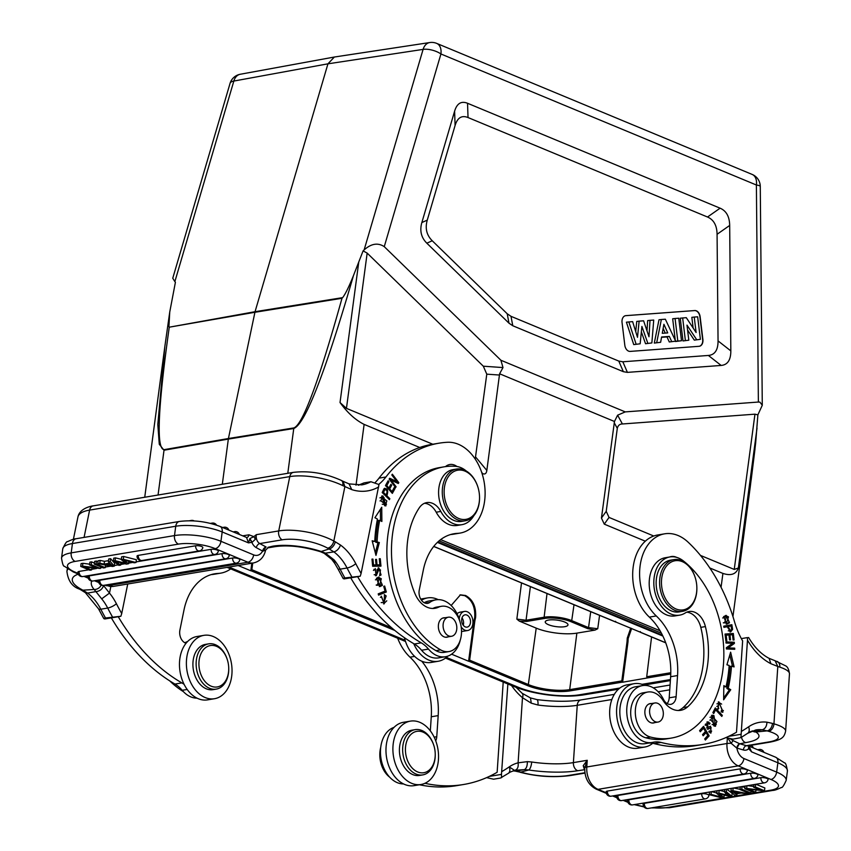 <?xml version="1.0" encoding="UTF-8"?>
<svg xmlns="http://www.w3.org/2000/svg" width="851" height="851" viewBox="0 0 851 851"><rect width="100%" height="100%" fill="white"/><g stroke="black" fill="none" stroke-linecap="round" stroke-linejoin="round"><path stroke-width="1.28" d="M287.787 473.305L293.765 428.51C305.19 424.128 325.103 373.132 353.495 275.501L363.1 250.875L364.122 249.928C371.227 243.567 377.94 242.482 384.258 246.652L500.92 360.26L625.251 411.895L758.379 402.044L756.39 185.007A13.116 8.563 -67.4 0 0 752.199 174.444L436.723 43.401A13.116 8.563 112.6 0 1 440.924 53.975L756.39 185.007A13.116 2.053 179.5 0 1 760.273 186.433L762.283 405.267L757.879 414.852L755.699 442.563L750.305 486.506L732.945 616.571M709.819 567.979L722.914 573.425C730.988 576.042 736.136 574.223 738.36 567.989L734.243 569.436L700.469 555.405M432.808 444.233L346.453 408.363L340.028 402.534C347.485 412.799 355.516 420.086 364.122 424.394L419.756 447.498M482.006 473.358L482.772 473.677C485.038 474.571 486.389 473.496 486.836 470.433L499.601 373.78L614.465 421.49L601.455 518.046L604.274 524.142L645.313 541.193M222.313 484.262L228.334 439.095L164.02 450.222L158.052 495.016M169.179 316.093L164.849 346.495L157.807 424.479L159.275 444.254L164.02 450.222A6.553 4.627 80.2 0 1 164.126 449.647C156.137 449.232 157.85 408.416 169.253 327.188L255.045 311.7L327.943 63.825L334.358 57.028L429.734 42.55M334.347 57.028L240.248 74.26A13.116 9.223 79.6 0 0 233.844 81.058L174.87 281.607L175.402 282.287L169.743 312.04L168.924 326.72M174.87 281.607L172.753 278.234L230.025 83.462A13.116 5.319 -163.6 0 1 233.844 81.058L327.943 63.825L423.096 49.39A13.116 9.159 -98.6 0 1 429.712 42.55A13.116 13.116 0 0 1 436.723 43.401M164.126 449.647L228.43 438.52L255.045 311.7L342.623 297.637C345.336 294.169 348.963 286.787 353.495 275.501M500.92 360.26L502.994 367.579L483.315 366.196L486.783 374.163L475.22 459.061M363.1 250.875L367.164 253.098L483.315 366.196M507.207 313.764L508.983 323.189L426.84 243.195L432.244 240.759C426.606 235.153 424.947 228.27 427.266 220.122L455.094 125.469C457.466 117.683 461.774 115.045 468.029 117.544L707.511 217.016C713.744 219.707 716.925 225.462 717.074 234.28L718.053 340.911C718.063 350.027 714.84 354.878 708.383 355.452L622.836 361.781L618.783 361.09L511.004 316.327L507.207 313.764L432.244 240.759M508.983 323.189L512.781 325.752L511.004 316.327M618.783 361.09L623.357 371.685L512.781 325.752M623.357 371.685L627.4 372.376L622.836 361.781M708.383 355.452L721.148 365.441L627.4 372.376M721.148 365.441C727.616 364.856 730.839 360.016 730.828 350.889L718.053 340.911M717.074 234.28L729.679 225.451L730.828 350.889M729.679 225.451C729.53 216.622 726.339 210.867 720.106 208.187L707.511 217.016M468.029 117.544L467.539 103.269L720.106 208.187M467.539 103.269C461.274 100.769 456.966 103.407 454.604 111.194L455.094 125.469M427.266 220.122L421.851 222.558L454.604 111.194M421.851 222.558C419.543 230.706 421.202 237.589 426.84 243.195M238.142 565.521L250.811 570.787L251.853 569.702L252.736 563.075M451.158 605.497L460.412 594.849L465.582 595.498C472.965 599.615 476.305 606.944 475.613 617.464L474.879 620.773L473.954 620.932L474.688 617.624C475.379 607.093 472.039 599.774 464.657 595.647L459.944 594.945M451.594 654.185L468.593 661.248L469.635 660.163L474.879 620.773M595.019 630.102L587.733 628.644A0.979 0.638 -67.4 0 0 588.541 627.602L597.742 628.729L595.019 630.102L576.861 633.133A28.977 8.308 7.6 0 1 536.215 628.134L519.312 621.113L516.844 619.102L526.046 620.241L544.119 617.22A19.679 5.638 7.6 0 1 571.723 620.624L588.541 627.602L590.722 611.678M651.579 636.952L646.717 676.747L670.79 672.715M670.758 674.024L647.292 677.96L646.717 676.747M647.292 677.96L622.624 682.225L627.985 641.909L627.059 641.526L627.24 638.144L630.729 628.081M446.35 657.387L518.057 687.172A43.922 12.595 7.6 0 0 579.68 694.756L619.9 688.023M642.005 684.321L670.428 679.566M228.908 567.064L405.129 640.26M662.876 636.059L437.393 542.395M433.755 546.395L665.695 642.739M469.635 660.163L528.333 684.544A29.498 8.457 -172.4 0 0 569.702 689.64L621.826 680.917L622.624 682.225M662.472 635.229L437.871 541.938M648.164 683.608L643.792 685.002M643.973 685.076L670.375 680.449M640.271 631.602L640.846 632.421L640.271 631.602M616.081 622.134L615.518 621.326L616.081 622.134M477.996 487.389L477.922 487.155A26.221 18.382 80.5 0 0 456.583 469.061L452.892 469.678A26.221 18.382 80.5 0 0 439.244 485.783A26.221 18.382 80.5 0 0 461.55 521.408L465.242 520.791A26.221 18.382 80.5 0 0 478.89 504.686A26.221 18.382 80.5 0 0 479.528 496.739L479.517 496.495A24.913 17.467 80.5 0 0 477.996 487.389A24.913 17.467 80.5 0 0 460.476 470.06A24.913 17.467 80.5 0 0 444.754 485.506A24.913 17.467 80.5 0 0 457.168 517.716A24.913 17.467 80.5 0 0 478.911 504.047A24.913 17.467 80.5 0 0 479.517 496.495M456.583 469.061A26.221 18.382 80.5 0 0 442.935 485.166A26.221 18.382 80.5 0 0 465.242 520.791M350.697 577.818A196.677 137.851 80.5 0 0 414.32 644.005A32.785 22.977 -99.5 0 1 421.553 650.238A28.849 20.222 80.5 0 0 428.415 655.993A28.849 20.222 80.5 0 0 438.573 657.887L445.488 656.727A28.849 20.222 -99.5 0 1 435.329 654.834A28.849 20.222 -99.5 0 1 428.478 649.079A32.785 22.977 80.5 0 0 421.234 642.845A196.677 137.851 -99.5 0 1 357.622 576.659M378.78 484.379A65.559 45.954 80.5 0 0 385.928 476.985A150.787 105.694 -99.5 0 1 438.903 443.211A150.787 105.694 -99.5 0 1 447.562 442.275A45.89 32.168 -99.5 0 1 461.093 445.573A45.89 32.168 -99.5 0 1 485.113 493.899A45.89 32.168 -99.5 0 1 460.083 533.088A45.89 32.168 -99.5 0 1 457.444 533.364A59.006 41.359 80.5 0 0 454.062 533.737A59.006 41.359 80.5 0 0 423.341 569.968L419.277 589.977A9.829 6.893 80.5 0 0 427.638 603.338A9.829 6.893 80.5 0 0 429.755 602.444A28.849 20.222 -99.5 0 1 435.967 599.827L429.042 600.987A28.849 20.222 80.5 0 0 424.224 602.721M450.636 534.524A45.89 32.168 80.5 0 0 453.157 534.247L460.083 533.088M438.903 443.211L431.989 444.36A150.787 105.694 80.5 0 0 379.014 478.145A65.559 45.954 -99.5 0 1 375.28 482.432M446.467 465.869A16.392 11.489 -99.5 0 1 447.86 466.359M360.228 576.223L344.857 577.935C342.857 578.265 342.655 578.584 344.251 578.893L360.228 576.223L361.09 573.478L378.982 484.538L370.908 481.73L363.994 482.889A58.676 41.125 -99.5 0 1 358.377 485.219M341.325 480.432A6.882 3.925 -63.8 0 1 342.719 485.581L351.761 489.623L349.07 483.889L361.76 484.889A58.676 41.125 80.5 0 0 370.908 481.73M358.26 485.23L363.994 482.889M331.762 559.373L324.135 553.299L325.422 553.15L334.135 559.937L334.879 563.607L331.762 559.373L334.135 559.937A45.56 31.934 -99.5 0 1 340.145 569.159A6.882 2.032 152.9 0 1 337.879 568.766L343.176 578.552L344.251 578.893M268.012 547.842L275.181 546.64C288.138 544.831 303.211 546.512 320.401 551.693A6.882 2.021 -72.1 0 0 321.231 551.48L325.422 553.15L333.879 551.884L329.146 548.948A6.882 4.308 -61.5 0 0 335.273 541.8L340.496 545.044C339.123 548.746 336.922 551.033 333.879 551.884A45.56 31.934 80.5 0 1 347.059 568A6.882 2.032 -27.1 0 0 355.761 563.66A52.443 36.763 80.5 0 0 340.496 545.044M334.879 563.607L337.879 568.766M262.895 551.171L262.597 551.076A3.936 2.457 118.5 0 1 266.097 546.991L262.895 551.171L265.618 550.108C264.033 557.097 260.023 561.373 253.577 562.937A19.339 13.552 -99.5 0 1 247.939 562.224A6.882 4.5 -67.4 0 0 253.651 554.884L220.941 541.3L222.185 531.96L248.524 542.895L252.162 542.257L255.353 539.279L256.364 534.662L253.843 536.641L248.981 534.811L242.726 535.853M255.353 539.279L253.843 536.641L249.864 538.598L248.524 542.895L246.588 537.63M249.726 539.013L251.79 542.257A10.818 7.585 80.5 0 0 256.289 547.65A3.936 2.457 -61.5 0 1 259.789 543.566L266.097 546.991M249.864 538.598L252.162 542.257M91.77 581.031A45.89 15.722 -168.5 0 0 94.174 589.477L82.866 590.168L81.419 589.381A6.882 4.308 118.5 0 1 79.42 589.094L80.866 589.881A6.882 4.308 -61.5 0 0 82.866 590.168L87.557 593.083L85.355 592.658L98.514 608.827A6.882 2.032 -27.1 0 0 100.78 609.22A203.559 142.681 80.5 0 0 105.503 617.996C103.503 618.326 103.301 618.645 104.896 618.954L120.863 616.284L105.503 617.996M110.821 586.573L109.492 593.104L103.631 585.648C102.152 589.371 99.524 591.36 95.716 591.626L87.557 593.083A45.56 31.934 -99.5 0 1 100.78 609.22L107.694 608.061A45.56 31.934 80.5 0 0 101.694 598.838L94.174 589.477A6.882 5.883 -41.8 0 0 101.216 585.126M127.735 583.999L121.725 613.539A196.677 137.851 -99.5 0 1 116.406 603.721A52.443 36.763 80.5 0 0 109.492 593.104L101.694 598.838M98.514 608.827L103.822 618.624L104.896 618.954M121.725 613.539L120.863 616.284M111.343 617.879A196.677 137.851 80.5 0 0 174.955 684.066A32.785 22.977 -99.5 0 1 182.199 690.299A28.849 20.222 80.5 0 0 189.05 696.054A28.849 20.222 80.5 0 0 197.017 698.139M187.55 641.58A28.849 20.222 80.5 0 0 184.858 642.782M211.282 574.585A45.89 32.168 80.5 0 0 213.803 574.308L220.717 573.148A45.89 32.168 -99.5 0 1 218.09 573.436A59.006 41.359 80.5 0 0 214.697 573.797A59.006 41.359 80.5 0 0 183.986 610.029L179.912 630.048A9.829 6.893 80.5 0 0 186.039 643.26L185.986 643.25M184.114 684.374A32.785 22.977 80.5 0 0 181.88 682.906A196.677 137.851 -99.5 0 1 118.257 616.72M230.727 568.883A45.89 32.168 -99.5 0 1 220.717 573.148M169.743 680.885A96.376 67.548 80.5 0 0 183.369 691.618M203.91 635.346L196.985 636.505A32.125 22.52 80.5 0 0 179.465 663.929A32.125 22.52 80.5 0 0 196.273 697.756A32.125 22.52 80.5 0 0 207.591 699.873L214.516 698.714A32.125 22.52 -99.5 0 1 203.187 696.597A32.125 22.52 -99.5 0 1 186.38 662.769A32.125 22.52 -99.5 0 1 203.91 635.346A32.125 22.52 -99.5 0 1 215.229 637.452A32.125 22.52 -99.5 0 1 232.036 671.279A32.125 22.52 -99.5 0 1 214.516 698.714M208.644 643.856L205.421 644.398A22.945 16.084 80.5 0 0 196.326 651.047A22.945 16.084 80.5 0 0 195.507 677.045A22.945 16.084 80.5 0 0 212.995 689.661L216.228 689.119A22.945 16.084 -99.5 0 1 198.73 676.502A22.945 16.084 -99.5 0 1 199.549 650.504A22.945 16.084 -99.5 0 1 208.644 643.856A22.945 16.084 -99.5 0 1 227.323 659.685L227.43 660.036A20.977 14.701 -99.5 0 1 228.717 667.705A20.977 14.701 -99.5 0 1 225.6 680.864A20.977 14.701 -99.5 0 1 204.687 681.108A20.977 14.701 -99.5 0 1 202.038 651.643A20.977 14.701 -99.5 0 1 227.43 660.036M228.717 667.705L228.728 668.067A22.945 16.084 -99.5 0 1 225.324 682.47A22.945 16.084 -99.5 0 1 216.228 689.119M267.874 547.363L272.756 546.182A45.89 15.722 -168.5 0 1 321.231 551.48L329.146 548.948L327.699 548.161A6.882 4.308 118.5 0 0 333.826 541.013L335.273 541.8M91.589 561.862L89.898 562.139L89.525 564.936L96.727 567.936L82.536 566.117L82.909 563.309L81.1 563.617L80.728 566.415L89.898 570.223L91.578 569.936L84.387 566.947L100.386 568.468L91.217 564.66L91.589 561.862L94.45 563.043M89.632 564.17L82.909 563.309M110.609 558.671L108.737 558.99L108.364 561.788L109.673 563.192L104.109 564.117L99.78 563.224L100.152 560.426L98.142 560.756L97.769 563.564L112.385 566.458L114.289 566.138L110.236 561.479L110.609 558.671L114.662 563.341L114.289 566.138M108.513 560.639L104.482 561.32L100.152 560.426M96.44 561.043L94.674 561.341L94.301 564.139L103.471 567.947L105.237 567.66L96.067 563.851L96.44 561.043L98.025 561.703M82.845 576.553A4.266 4.266 0 0 1 77.877 572.127A4.244 1.223 7.6 0 1 79.122 571.425A4.266 2.989 80.5 0 0 82.845 576.553L214.867 554.458A4.266 4.266 0 0 0 218.324 551.161A4.244 1.223 -172.4 0 0 218.111 550.661A4.244 1.223 7.6 0 0 217.111 550.065A4.244 1.223 7.6 0 0 211.144 549.331L136.096 561.894M79.122 571.425L88.866 569.798M91.663 569.33L96.557 568.511M100.461 567.862L102.45 567.521M105.311 567.043L110.758 566.138M114.374 565.532L118.278 564.873M120.746 564.468L124.916 563.766M128.565 563.149L132.841 562.437M232.642 558.022A4.244 1.223 7.6 0 1 238.599 558.756A4.244 1.223 7.6 0 1 239.599 559.352A4.244 1.223 -172.4 0 1 239.812 559.852A4.266 4.266 0 0 1 236.355 563.149A4.266 2.989 -99.5 0 1 234.855 562.873A4.266 2.989 -99.5 0 1 232.642 558.022L99.812 580.254A4.266 2.989 80.5 0 0 102.035 585.105A4.266 2.989 80.5 0 0 103.535 585.382L236.355 563.149M103.535 585.382A4.266 4.266 0 0 1 98.567 580.956A4.244 1.223 7.6 0 1 99.812 580.254M225.813 558.767A4.266 4.266 0 0 0 229.27 555.469A4.244 1.223 -172.4 0 0 229.057 554.98A4.244 1.223 7.6 0 0 228.057 554.384A4.244 1.223 7.6 0 0 222.09 553.65L89.27 575.872A4.266 2.989 80.5 0 0 91.483 580.722A4.266 2.989 80.5 0 0 92.982 580.999L225.813 558.767A4.266 2.989 -99.5 0 1 224.313 558.49A4.266 2.989 -99.5 0 1 222.09 553.65M92.982 580.999A4.266 4.266 0 0 1 88.025 576.574A4.244 1.223 7.6 0 1 89.27 575.872M199.357 550.905A4.266 4.266 0 0 0 202.825 547.608A4.244 1.223 -172.4 0 0 202.612 547.108A4.244 1.223 7.6 0 0 201.602 546.512A4.244 1.223 7.6 0 0 195.645 545.778L138.277 555.384A4.266 2.989 80.5 0 0 140.5 560.235A4.266 2.989 80.5 0 0 142 560.511L199.357 550.905A4.266 2.989 -99.5 0 1 197.857 550.629A4.266 2.989 -99.5 0 1 195.645 545.778M142 560.511A4.266 4.266 0 0 1 137.032 556.086A4.244 1.223 7.6 0 1 138.277 555.384M121.299 559.32L115.449 557.862L113.747 558.15L113.374 560.947L115.076 560.66L125.884 563.351L121.267 559.628L123.31 559.288L136.011 562.5L134.203 562.809L123.735 559.969L128.48 563.766L126.363 564.117L115.523 561.341L120.661 565.075L118.895 565.372L113.374 560.947M136.011 562.5L136.383 559.703L123.682 556.49L121.64 556.831L121.267 559.628M91.217 564.66L89.525 564.936M82.536 566.117L80.728 566.415M91.855 567.904L91.578 569.936M100.609 566.766L100.386 568.468M110.236 561.479L108.364 561.788M104.482 561.32L104.109 564.117M99.78 563.224L97.769 563.564M105.641 564.436L112.417 565.894L110.151 563.681L105.641 564.436M96.067 563.851L94.301 564.139M105.577 565.107L105.237 567.66M115.076 560.66L115.449 557.862M120.97 562.798L120.661 565.075M128.48 563.766L128.809 561.352M123.31 559.288L123.682 556.49M435.967 599.827A28.849 20.222 -99.5 0 1 446.126 601.721A28.849 20.222 -99.5 0 1 460.083 622.081M460.263 640.122A28.849 20.222 -99.5 0 1 445.488 656.727M383.078 496.059L381.822 495.952L384.695 505.749L385.971 505.856L383.078 496.059L381.695 496.282L384.195 497.824M389.407 499.643L389.843 498.707L386.907 495.803C388.524 490.272 387.545 487.942 384.003 488.814L382.195 492.516L389.407 499.643M384.833 488.251L384.003 488.814M375.972 555.395L379.344 542.534L377.099 541.991A110.47 77.43 -99.5 0 1 379.695 520.301L381.876 521.472L381.737 507.249L374.919 517.716L377.45 519.089A113.747 79.728 80.5 0 0 374.77 541.417L372.153 540.768L375.972 555.395M380.961 566.128L380.269 558.724L379.291 558.735L379.854 564.83L377.025 564.883L376.514 559.394L375.546 559.405L376.057 564.904L373.504 564.947L372.961 559.086L371.983 559.096L372.642 566.277L380.961 566.128M392.343 493.378L395.087 488.389L394.279 487.474L392.024 491.57L389.684 488.921L391.715 485.219L390.917 484.304L388.875 488.006L386.769 485.613L388.95 481.666L388.141 480.741L385.471 485.57L392.343 493.378M395.598 487.549L396.119 486.761L391.024 480.113L398.257 483.506L398.811 482.655L392.343 474.198L391.822 474.986L396.906 481.623L389.684 478.241L389.13 479.081L395.598 487.549M376.408 578.276L379.993 586.562L382.429 585.328L378.865 577.031L376.408 578.276M386.333 592.009L384.652 586.031L383.737 586.392L385.056 591.115L378.206 593.86L378.567 595.126L386.333 592.009L378.482 594.828M379.684 575.691L381.067 574.946L378.706 567.787L375.929 574.531L375.27 568.564L376.238 575.776L379.035 569.032L380.461 569.989L379.684 575.691M424.521 503.271A19.669 13.786 -99.5 0 1 436.201 512.206A29.498 20.679 80.5 0 0 457.253 525.45L461.859 524.684A29.498 20.679 -99.5 0 1 440.807 511.43A19.669 13.786 80.5 0 0 426.776 502.601A19.669 13.786 80.5 0 0 419.33 507.76A74.739 52.379 80.5 0 0 408.725 534.077A74.739 52.379 80.5 0 0 414.905 593.53A26.221 18.382 80.5 0 0 435.042 608.295A26.221 18.382 80.5 0 0 438.446 607.231A22.945 16.084 -99.5 0 1 441.424 606.295A22.945 16.084 -99.5 0 1 460.944 637.473A22.945 16.084 -99.5 0 1 448.998 651.558A22.945 16.084 -99.5 0 1 440.605 649.877A96.376 67.548 -99.5 0 1 393.885 526.024A96.376 67.548 -99.5 0 1 444.052 466.837A96.376 67.548 -99.5 0 1 455.679 466.337A29.498 20.679 -99.5 0 1 466.348 471.082M456.966 466.486A16.392 11.489 80.5 0 0 455.572 465.593A16.392 11.489 80.5 0 0 449.796 464.518A16.392 11.489 80.5 0 0 445.488 466.625M444.052 466.837L439.446 467.614A96.376 67.548 80.5 0 0 389.279 526.801A96.376 67.548 80.5 0 0 435.989 650.653A22.945 16.084 80.5 0 0 444.392 652.334L448.998 651.558M441.424 606.295L436.818 607.071A22.945 16.084 80.5 0 0 433.84 607.997A26.221 18.382 -99.5 0 1 432.702 608.476M384.407 595.721L386.173 595.923L383.929 602.529L381.227 596.147L384.237 603.848L384.407 595.721M386.503 504.186L385.237 505.866M382.269 504.26L385.62 504.643L380.908 500.771L382.131 497.197L386.843 500.962L385.62 504.643M382.131 497.197L379.929 497.867M388.652 498.899L389.843 498.707M384.216 488.58L385.673 489.676M384.875 495.165L386.056 494.963L385.599 495.878M386.907 495.803L385.726 496.005M384.226 489.878L383.237 490.25M383.482 492.421L384.79 489.782C387.216 489.793 387.641 491.527 386.056 494.963L383.482 492.421L382.29 492.612M379.695 520.301L378.312 520.535A110.47 77.43 80.5 0 0 375.716 542.215L377.961 542.768L375.312 552.873M377.961 542.768L379.344 542.534M372.312 541.385L374.77 541.417M380.376 509.345L380.482 520.727M377.099 541.991L375.716 542.215M379.44 564.904L379.557 566.149M379.301 558.884L380.269 558.724M372.961 559.086L371.993 559.245M373.504 564.947L372.536 565.107M376.057 564.904L372.547 565.17M376.514 559.394L375.557 559.554M377.025 564.883L379.854 564.83M393.673 488.58L391.577 492.506M393.705 488.623L395.087 488.389M388.95 481.666L387.567 481.889L385.514 485.613M386.769 485.613L385.673 485.793M388.875 488.006L387.779 488.187M391.715 485.219L390.332 485.453L388.428 488.921M389.684 488.921L388.577 489.102M392.024 491.57L390.917 491.761M395.119 486.921L396.119 486.761M396.906 481.623L395.524 481.857L389.237 478.911M398.811 482.655L397.321 483.06M396.513 481.698L397.428 482.889M391.024 480.113L390.035 480.272M382.025 584.041L379.291 586.626M378.184 577.201L381.184 578.68M376.344 585.201L379.727 585.222L377.482 584.807L379.163 578.361L381.301 578.754L379.727 585.222M379.163 578.361L375.419 579.871M384.673 591.264L384.95 592.243M380.386 573.872L379.589 575.276M379.035 569.032L377.089 569.596M376.376 574.329L375.504 575.744M373.993 569.287L374.163 570.042L375.546 569.808M374.163 570.042L373.44 570.415M374.153 574.733L375.929 574.531M378.057 568.043L379.578 569.085M473.816 515.706A29.498 20.679 -99.5 0 1 461.859 524.684M448.169 636.835A9.829 6.893 -99.5 0 1 446.966 637.208A9.829 6.893 -99.5 0 1 438.595 623.847A9.829 6.893 -99.5 0 1 443.711 617.805A9.829 6.893 -99.5 0 1 444.977 617.762M449.083 617.135A9.669 6.776 -99.5 0 1 456.71 626.134A9.669 6.776 -99.5 0 1 451.551 636.271A9.669 6.776 -99.5 0 1 450.817 636.335A9.669 6.776 -99.5 0 1 443.19 627.336A9.669 6.776 -99.5 0 1 448.36 617.198A9.669 6.776 -99.5 0 1 449.083 617.135M384.269 594.583L386.077 595.87M386.769 600.817L383.556 603.902M380.408 597.317L381.876 597.232M381.163 602.593L383.929 602.529M447.637 656.195A32.125 22.52 -99.5 0 1 438.191 661.27A32.125 22.52 -99.5 0 1 426.872 659.163A32.125 22.52 -99.5 0 1 413.714 643.654M421.479 600.274A32.125 22.52 -99.5 0 1 427.585 597.902A32.125 22.52 -99.5 0 1 438.169 599.636M404.427 637.707A32.125 22.52 80.5 0 0 419.958 660.323A32.125 22.52 80.5 0 0 431.276 662.429L438.191 661.27M250.811 570.787L251.811 563.234M468.593 661.248L473.954 620.932M459.636 612.252L456.934 613.507M461.519 631.442L462.667 631.357M459.232 619.081A9.669 6.776 -99.5 0 1 459.242 618.975A9.669 6.776 -99.5 0 1 464.486 611.433A9.669 6.776 -99.5 0 1 472.933 622.975A9.669 6.776 -99.5 0 1 467.678 630.517A9.669 6.776 -99.5 0 1 461.168 626.825M503.207 682.055L497.144 772.293A196.677 137.851 -99.5 0 1 463.55 784.505A196.677 137.851 -99.5 0 1 424.947 783.292M435.723 740.817A9.829 6.893 80.5 0 0 436.765 736.732L438.18 715.617A59.006 41.359 80.5 0 0 421.734 661.184M507.866 683.991L501.473 774.378L489.293 776.41M515.089 770.272L524.365 769.644L515.908 771.017L520.886 772.112L528.748 769.985A6.882 2.33 98.7 0 0 531.684 761.985L527.354 761.645L518.099 762.826C518.621 767.07 517.472 769.591 514.664 770.368L514.589 770.41C506.856 773.293 510.377 772.336 508.302 773.357A6.882 4.659 -124.6 0 0 508.302 773.357L500.505 778.037L493.591 779.197L486.612 777.633M511.494 685.502A65.559 45.954 80.5 0 0 522.482 697.692A6.882 3.787 -49.9 0 0 522.099 693.257L516.238 687.448M508.302 773.357A6.882 4.659 -124.6 0 0 509.228 766.889A196.677 137.851 -99.5 0 1 501.984 771.485M501.569 777.676L501.473 774.378M514.589 770.41L509.228 766.889A52.443 36.763 80.5 0 1 518.099 762.826L522.482 697.692L531.279 703.181L537.992 705.032A6.882 1.904 97.7 0 0 536.885 699.586L530.46 697.916L531.279 703.181M527.354 761.645C527.375 765.974 526.375 768.644 524.365 769.644L528.748 769.985A45.89 10.499 -176.2 0 0 577.818 770.719L584.733 769.687M519.408 772.027L520.897 772.463A6.882 4.649 -73.7 0 0 522.376 772.548L520.886 772.112A6.882 4.649 106.3 0 1 519.408 772.027L514.844 771.027M514.791 771.017L515.908 771.017A45.56 31.934 -99.5 0 0 513.142 770.857M584.733 769.783A3.936 2.659 -73.7 0 0 584.499 769.815L583.222 765.687L587.233 760.294L584.818 767.825L583.222 765.687M770.932 779.463A26.221 7.521 7.6 0 1 770.825 790.164L667.514 807.461A6.882 4.829 80.5 0 0 669.524 807.716L772.836 790.419C774.495 790.43 777.335 789.451 781.356 787.494C782.218 787.983 783.824 785.622 786.175 780.388A33.104 9.489 7.6 0 0 776.644 772.112L743.934 758.528A6.882 4.5 112.6 0 1 738.221 765.879L770.932 779.463A6.882 4.5 -67.4 0 0 776.644 772.112L777.888 762.773A6.882 4.5 -67.4 0 0 775.687 757.23L784.633 762.943C785.59 762.687 786.526 765.4 787.42 771.059A33.104 9.489 -172.4 0 0 777.888 762.773L751.561 751.837L748.731 745.816L748.497 748.423L751.561 751.837L749.029 746.178M736.594 747.933L731.179 743.327L733.105 740.604L739.455 743.668L736.892 748.082A3.936 2.659 106.3 0 1 739.923 743.795L746.423 745.699L768.793 741.955A32.785 7.499 3.8 0 0 768.655 731.317L767.166 730.881A6.882 4.649 106.3 0 0 772.453 723.393L773.953 723.829L777.803 666.482L779.856 667.152A6.882 5 108.2 0 0 776.889 661.344M611.869 699.511L577.244 705.298L573.393 762.613L587.233 760.294L586.786 766.985L726.988 743.519A6.882 1.574 3.8 0 1 731.179 743.327L728.201 738.498M733.105 740.604L730.69 739.104M748.71 746.019L749.274 746.529L748.795 748.699A10.818 7.585 80.5 0 1 743.402 749.986L736.892 748.082A12.457 8.733 -99.5 0 0 743.934 758.528M748.497 748.423L748.891 745.37M741.487 737.274A6.882 4.829 -99.5 0 0 745.699 742.625A45.89 10.499 -176.2 0 0 755.794 731.988L754.071 731.19L762.23 729.796C765.155 728.882 766.73 726.339 766.964 722.18A52.443 36.763 80.5 0 0 748.593 726.828A196.677 137.851 -99.5 0 1 741.338 731.424L747.476 640.122L747.455 637.59L746.774 637.856M748.593 726.828A6.882 4.659 55.4 0 1 747.657 733.296L755.773 729.945A45.56 31.934 80.5 0 1 762.23 729.796L767.166 730.881L755.794 731.988A6.882 6.191 122.8 0 1 752.624 731.158M751.933 731.009L754.071 731.19L752.21 730.903M769.102 658.355L770.889 663.716L777.803 666.482L775.091 660.748L769.017 658.312M725.967 737.572L732.945 739.136L740.934 737.615L741.338 731.424M740.838 734.317L728.658 736.349M741.338 638.612L747.455 637.59M742.636 640.941L736.498 732.232A196.677 137.851 -99.5 0 1 702.905 744.444A196.677 137.851 -99.5 0 1 661.004 742.434A32.785 22.977 80.5 0 0 654.015 742.093A32.785 22.977 80.5 0 0 652.94 742.317A28.849 20.222 -99.5 0 1 652.004 742.508A28.849 20.222 -99.5 0 1 645.356 742.072A28.849 20.222 -99.5 0 1 626.825 713.404A28.849 20.222 -99.5 0 1 641.537 685.8A28.849 20.222 -99.5 0 1 642.473 685.608A28.849 20.222 -99.5 0 1 649.122 686.034A28.849 20.222 -99.5 0 1 663.589 699.575A9.829 6.893 80.5 0 0 670.79 704.33A9.829 6.893 80.5 0 0 676.12 696.671L677.545 675.556A59.006 41.359 80.5 0 0 656.27 615.954A45.89 32.168 -99.5 0 1 639.909 567.553A45.89 32.168 -99.5 0 1 664.631 533.822A45.89 32.168 -99.5 0 1 675.205 534.502A45.89 32.168 -99.5 0 1 688.151 542.204A150.787 105.694 -99.5 0 1 734.53 621.794A65.559 45.954 80.5 0 0 742.636 640.941M729.52 622.762L726.211 615.369L723.595 616.656L726.882 624.07L729.52 622.762L726.19 624.134M725.946 641.899L726.02 643.037L732.583 643.303L726.318 647.739L726.392 648.962L734.753 649.292L734.679 648.154L728.116 647.898L734.381 643.452L734.307 642.239L725.946 641.899M723.85 685.629L723.627 699.799L730.743 689.714L728.233 688.225A113.747 79.728 80.5 0 0 731.477 666.142L734.094 666.907L730.626 652.164L726.914 664.801L729.158 665.45A110.47 77.43 -99.5 0 1 725.999 686.906L723.85 685.629M725.041 634.048L725.839 640.729L726.818 640.665L726.158 635.165L728.977 634.963L729.562 639.92L730.53 639.856L729.945 634.899L732.477 634.718L733.105 640.005L734.083 639.941L733.317 633.474L725.041 634.048M713.776 725.86L715.531 726.233L713.946 715.563L712.149 715.191L713.776 725.86M715.297 707.904L712.872 712.67L713.702 713.553L715.617 709.798L721.808 716.425L722.318 715.425L715.297 707.904M707.947 727.648L706.16 725.084L707.83 723.254L709.521 724.201L710.064 723.307L707.543 721.829L708.021 729.211L710.957 727.669L710.776 731.7L709.33 730.871L708.777 731.764L711 733.03L710.521 726.254L706.564 727.882M703.543 726.339L699.607 730.626L700.277 731.754L703.511 728.222L705.426 731.477L702.511 734.658L703.171 735.775L706.085 732.594L707.809 735.519L704.702 738.913L705.362 740.04L709.17 735.881L703.543 726.339M718.776 708.372L717.733 706.245L719.191 703.107L722.69 710.893L721.361 710.596L721.148 711.851L722.893 712.234L718.882 701.777L718.074 709.223L718.776 708.372L717.638 708.564M686.725 612.188A19.669 13.786 -99.5 0 1 700.798 627.357A74.739 52.379 -99.5 0 1 703.639 659.259A74.739 52.379 -99.5 0 1 683.066 707.606A26.221 18.382 -99.5 0 1 678.321 710.489M647.813 692.023L643.207 692.799A22.945 16.084 80.5 0 0 630.751 710.691A22.945 16.084 80.5 0 0 635.452 729.52A22.945 16.084 80.5 0 0 645.824 737.806A96.376 67.548 80.5 0 0 666.652 738.87L671.258 738.094A96.376 67.548 -99.5 0 1 650.43 737.03A22.945 16.084 -99.5 0 1 635.367 709.915A22.945 16.084 -99.5 0 1 647.813 692.023A22.945 16.084 -99.5 0 1 663.142 700.564A26.221 18.382 80.5 0 0 680.662 710.319A26.221 18.382 80.5 0 0 687.672 706.83A74.739 52.379 80.5 0 0 708.245 658.493A74.739 52.379 80.5 0 0 705.405 626.581A19.669 13.786 80.5 0 0 688.991 611.518A19.669 13.786 80.5 0 0 685.246 612.965A29.498 20.679 -99.5 0 1 679.651 615.145A29.498 20.679 -99.5 0 1 653.898 579.946A29.498 20.679 -99.5 0 1 669.907 556.948A29.498 20.679 -99.5 0 1 683.342 560.894A96.376 67.548 -99.5 0 1 723.563 662.961A96.376 67.548 -99.5 0 1 671.258 738.094M676.641 557.373A16.392 11.489 80.5 0 0 675.088 556.777A16.392 11.489 80.5 0 0 671.311 556.533A16.392 11.489 80.5 0 0 669.663 556.99M669.907 556.948L665.291 557.724A29.498 20.679 80.5 0 0 649.281 580.722A29.498 20.679 80.5 0 0 671.811 616.092A29.498 20.679 80.5 0 0 675.034 615.911L679.651 615.145M723.722 626.166L723.924 627.347L727.233 626.751L730.637 631.931L732.605 629.432L731.86 624.708L723.722 626.166M648.579 743.083A32.785 22.977 -99.5 0 1 654.079 743.593A196.677 137.851 80.5 0 0 695.99 745.604L702.905 744.444M664.631 533.822L657.717 534.981A45.89 32.168 80.5 0 0 632.984 568.713A45.89 32.168 80.5 0 0 649.356 617.113A59.006 41.359 -99.5 0 1 670.62 676.715L669.205 697.82A9.829 6.893 -99.5 0 1 667.099 703.564M642.473 685.608L635.559 686.768A28.849 20.222 80.5 0 0 623.974 729.701A28.849 20.222 80.5 0 0 638.441 743.231A28.849 20.222 80.5 0 0 645.079 743.668L652.004 742.508M654.685 722.616A9.829 6.893 -99.5 0 1 653.472 722.978A9.829 6.893 -99.5 0 1 644.888 711.255A9.829 6.893 -99.5 0 1 650.228 703.586A9.829 6.893 -99.5 0 1 651.494 703.543M695.32 577.925L695.246 577.691A26.221 18.382 80.5 0 0 673.907 559.607L670.45 560.181A26.221 18.382 80.5 0 0 656.217 580.627A26.221 18.382 80.5 0 0 679.109 611.912L682.566 611.326A26.221 18.382 80.5 0 0 696.799 590.881A26.221 18.382 80.5 0 0 696.852 587.275L696.841 587.03A24.913 17.467 80.5 0 0 695.32 577.925A24.913 17.467 80.5 0 0 676.258 560.596A24.913 17.467 80.5 0 0 661.525 580.169A24.913 17.467 80.5 0 0 677.534 609.507A24.913 17.467 80.5 0 0 696.788 590.456A24.913 17.467 80.5 0 0 696.841 587.03M654.419 703.075A9.669 6.776 -99.5 0 1 654.866 702.979A9.669 6.776 -99.5 0 1 663.089 711.074A9.669 6.776 -99.5 0 1 658.504 721.956A9.669 6.776 -99.5 0 1 658.057 722.052A9.669 6.776 -99.5 0 1 649.834 713.946A9.669 6.776 -99.5 0 1 654.419 703.075M673.907 559.607A26.221 18.382 80.5 0 0 659.674 580.052A26.221 18.382 80.5 0 0 682.566 611.326M652.706 743.295A32.125 22.52 -99.5 0 1 644.696 747.05A32.125 22.52 -99.5 0 1 637.303 746.572A32.125 22.52 -99.5 0 1 616.624 713.893A32.125 22.52 -99.5 0 1 634.091 683.683A32.125 22.52 -99.5 0 1 641.484 684.161A32.125 22.52 -99.5 0 1 644.675 685.406M634.091 683.683L627.176 684.842A32.125 22.52 80.5 0 0 609.71 715.053A32.125 22.52 80.5 0 0 630.389 747.731A32.125 22.52 80.5 0 0 637.782 748.21L644.696 747.05M725.52 615.539L728.328 616.773M729.084 621.613L728.137 622.996M726.467 616.581L728.499 616.879L726.616 622.868L724.669 622.592L726.467 616.581L722.669 617.986M723.339 622.858L726.616 622.868M734.307 642.239L732.913 642.462L732.998 643.686L726.733 648.122L733.296 648.388L733.349 649.239M725.967 642.186L732.913 642.462M734.381 643.452L732.998 643.686M728.116 647.898L726.733 648.122M734.679 648.154L733.296 648.388M723.839 686.672L725.999 686.906M729.828 654.887L732.551 666.45M728.233 688.225L726.85 688.459A113.747 79.728 -99.5 0 0 730.094 666.376L731.477 666.142M730.743 689.714L729.36 689.948L723.658 698.033M726.85 688.459L729.36 689.948M733.317 633.474L731.934 633.697L732.051 634.75M725.063 634.186L731.934 633.697M729.945 634.899L728.988 635.059M726.158 635.165L725.19 635.325M711.479 715.414L714.085 717.021M716.287 724.339L714.819 726.233M712.393 716.51L716.925 721.531L715.319 724.903L710.798 719.978L712.393 716.51L710.021 717.297M712.138 724.531L715.319 724.903M722.318 715.425L721.063 715.638M714.734 709.011L715.489 709.819M715.617 709.798L714.234 710.032L712.883 712.681M706.851 722.105L708.681 723.531M710.064 723.307L708.819 723.51M707.83 723.254L705.319 724.222M709.808 726.52L711.138 727.658M711.649 731.073L710.298 732.988M708.84 731.849L710.776 731.7M710.957 727.669L707.351 729.179M709.17 735.881L707.787 736.115L704.905 739.264M702.618 727.35L703.171 728.275M705.192 731.722L705.745 732.647M706.085 732.594L704.702 732.828L702.713 734.998M703.511 728.222L702.128 728.456L699.82 730.977M718.233 702.011L721.627 704.107M723.382 710.511L722.169 712.223M721.265 711.138L722.69 710.893M719.191 703.107L716.936 703.841M730.488 624.953L730.69 626.134M732.605 629.432L731.594 629.602M731.169 630.368L729.924 631.942M727.233 626.751L723.924 627.325M729.722 626.293L726.807 626.815L729.722 626.293M728.233 630.878L730.381 630.719L728.19 626.581M731.105 626.059L731.615 629.442L730.381 630.719M584.754 768.517L584.818 767.825A6.882 1.574 3.8 0 1 586.786 766.985A19.339 13.552 80.5 0 0 598.019 789.345A6.882 4.5 112.6 0 1 596.253 789.164C588.562 785.133 584.733 778.25 584.754 768.517M755.933 784.25L764.858 787.962L764.485 790.76L755.316 786.952L755.667 784.303M753.731 786.462L747.486 785.664M740.008 789.271L733.583 787.994M742.359 786.526L744.965 787.611M760.89 777.676A4.266 2.989 -99.5 0 0 764.602 782.803A4.266 4.266 0 0 0 768.07 779.505A4.244 1.223 7.6 0 0 766.815 778.399A4.244 1.223 -172.4 0 0 766.134 778.154A4.244 1.223 -172.4 0 0 765.23 777.92A4.244 1.223 -172.4 0 0 764.783 777.825A4.244 1.223 -172.4 0 0 763.815 777.676A4.244 1.223 -172.4 0 0 763.156 777.612A4.244 1.223 -172.4 0 0 762.305 777.58A4.244 1.223 -172.4 0 0 761.4 777.612A4.244 1.223 -172.4 0 0 760.89 777.676L628.868 799.77A4.244 1.223 -172.4 0 0 627.623 800.472A4.266 4.266 0 0 0 632.58 804.897A4.266 2.989 80.5 0 1 628.868 799.77M746.157 769.581A4.244 1.223 7.6 0 1 747.38 770.676A4.266 4.266 0 0 1 743.912 773.974A4.266 2.989 -99.5 0 1 742.934 773.91A4.266 2.989 -99.5 0 1 740.2 768.847A4.244 1.223 -172.4 0 1 744.561 769.091A4.244 1.223 7.6 0 1 746.157 769.581M607.38 791.079A4.266 2.989 80.5 0 0 610.114 796.142A4.266 2.989 80.5 0 0 611.092 796.206A4.266 4.266 0 0 1 606.135 791.781A4.244 1.223 -172.4 0 1 607.38 791.079L740.2 768.847M750.742 773.229A4.266 2.989 -99.5 0 0 753.475 778.293A4.266 2.989 -99.5 0 0 754.465 778.357A4.266 4.266 0 0 0 757.922 775.048A4.244 1.223 7.6 0 0 756.709 773.963A4.244 1.223 7.6 0 0 755.103 773.474A4.244 1.223 -172.4 0 0 750.742 773.229L617.922 795.462A4.244 1.223 -172.4 0 0 616.677 796.164A4.266 4.266 0 0 0 621.634 800.589A4.266 2.989 80.5 0 1 620.656 800.525A4.266 2.989 80.5 0 1 617.922 795.462M701.735 793.728A4.266 2.989 -99.5 0 0 704.468 798.781A4.266 2.989 -99.5 0 0 705.447 798.844A4.266 4.266 0 0 0 708.915 795.547A4.244 1.223 7.6 0 0 707.692 794.462A4.244 1.223 7.6 0 0 706.096 793.972A4.244 1.223 -172.4 0 0 701.735 793.728L644.367 803.323A4.244 1.223 -172.4 0 0 643.122 804.025A4.266 4.266 0 0 0 648.09 808.45A4.266 2.989 80.5 0 1 647.1 808.386A4.266 2.989 80.5 0 1 644.367 803.323M724.275 795.057L723.946 797.547L721.903 797.887L709.191 794.674L711 794.366L721.478 797.217L716.723 793.409L718.85 793.058L729.679 795.845L724.541 792.1L726.318 791.802L731.839 796.228L732.211 793.43L726.839 789.122M724.616 791.579L719.563 790.345M716.776 793.015L711.702 791.653M755.954 790.207L755.688 792.238L748.476 789.239L764.485 790.76M745.178 786.058L744.827 788.707L753.997 792.515L755.688 792.238M753.975 784.579L753.624 787.239L760.826 790.228L746.635 788.409L746.987 785.75M755.316 786.952L753.624 787.239M746.635 788.409L744.827 788.707M737.062 793.738L736.849 795.387L735.53 793.994L741.104 793.058L747.433 793.621L732.817 790.717L733.179 788.058M731.275 788.377L730.924 791.036L734.977 795.706L736.849 795.387M747.561 792.675L747.433 793.621M732.817 790.717L730.924 791.036M739.562 792.738L732.796 791.281L735.051 793.494L739.562 792.738M735.275 791.845L735.051 793.494M751.135 791.334L750.912 793.036L741.742 789.228L742.093 786.569M740.327 786.867L739.976 789.526L749.146 793.334L750.912 793.036M741.742 789.228L739.976 789.526M731.839 796.228L730.137 796.515L719.318 793.823L723.946 797.547M726.318 791.802L726.669 789.154M724.903 789.451L724.541 792.1M718.85 793.058L719.201 790.398M716.723 793.409L717.074 790.76M711 794.366L711.351 791.717M709.553 792.015L709.191 794.674M397.662 638.218A45.89 32.168 80.5 0 0 410.001 657.174A59.006 41.359 -99.5 0 1 431.266 716.776L430.319 730.839M394.056 727.36A28.849 20.222 80.5 0 0 380.62 755.507A28.849 20.222 80.5 0 0 399.076 783.292A28.849 20.222 80.5 0 0 403.523 783.92M419.426 784.76A196.677 137.851 80.5 0 0 456.636 785.664L463.55 784.505M380.727 747.338A22.945 16.084 80.5 0 0 379.865 752.678A22.945 16.084 80.5 0 0 389.641 777.144M410.416 721.127L403.502 722.276A32.125 22.52 80.5 0 0 386.024 752.486A32.125 22.52 80.5 0 0 406.704 785.165A32.125 22.52 80.5 0 0 414.107 785.643L421.022 784.494A32.125 22.52 -99.5 0 1 413.618 784.005A32.125 22.52 -99.5 0 1 392.949 751.327A32.125 22.52 -99.5 0 1 410.416 721.127A32.125 22.52 -99.5 0 1 417.82 721.605A32.125 22.52 -99.5 0 1 438.488 754.284A32.125 22.52 -99.5 0 1 421.022 784.494M415.16 729.637L411.927 730.179A22.945 16.084 80.5 0 0 401.289 739.891A22.945 16.084 80.5 0 0 402.831 764.57A22.945 16.084 80.5 0 0 419.511 775.442L422.734 774.899A22.945 16.084 -99.5 0 1 406.065 764.028A22.945 16.084 -99.5 0 1 404.523 739.349A22.945 16.084 -99.5 0 1 415.16 729.637A22.945 16.084 -99.5 0 1 433.829 745.465L433.946 745.816A20.977 14.701 -99.5 0 1 435.223 753.486A20.977 14.701 -99.5 0 1 433.521 763.847A20.977 14.701 -99.5 0 1 413.384 769.198A20.977 14.701 -99.5 0 1 407.14 740.221A20.977 14.701 -99.5 0 1 420.809 731.434A20.977 14.701 -99.5 0 1 433.946 745.816M435.223 753.486L435.233 753.848A22.945 16.084 -99.5 0 1 433.372 765.187A22.945 16.084 -99.5 0 1 422.734 774.899M470.497 622.262A6.223 4.361 80.5 0 0 465.061 614.837A6.223 4.361 80.5 0 0 461.678 619.688A6.223 4.361 80.5 0 0 467.114 627.123A6.223 4.361 80.5 0 0 470.497 622.262M462.019 617.9A6.223 4.361 -99.5 0 1 463.572 623.421A6.223 4.361 -99.5 0 1 463.242 625.208M587.733 628.644L570.915 621.655A18.701 5.361 7.6 0 0 544.683 618.422L526.609 621.453L519.312 621.113M564.681 622.028A11.478 3.287 -172.4 0 0 548.587 620.049A11.478 3.287 -172.4 0 0 545.236 621.868A11.478 3.287 -172.4 0 0 552.044 625.857A11.478 3.287 -172.4 0 0 564.638 626.708A11.478 3.287 -172.4 0 0 567.989 624.9A11.478 3.287 -172.4 0 0 564.681 622.028M621.826 680.917L627.059 641.526M631.655 628.463L628.166 638.527L627.985 641.909M755.699 442.563L754.412 453.657M653.77 536.013L609.039 517.429L606.22 511.334L617.294 428.361C618.049 425.404 619.751 423.947 622.411 423.979L754.954 414.171L757.879 414.852M625.251 411.895L617.613 415.182L614.465 421.49M762.283 405.267L759.932 402.129L758.379 402.044M499.601 373.78L502.994 367.579M702.883 339.464L700.128 316.71A6.553 4.595 80.5 0 0 694.746 310.551L625.857 315.647A6.553 4.595 80.5 0 0 625.559 315.678A6.553 4.595 80.5 0 0 622.06 320.242A6.553 4.595 80.5 0 0 622.049 322.486L624.815 345.24A6.553 4.595 80.5 0 0 630.187 351.399L699.075 346.304A6.553 4.595 80.5 0 0 699.373 346.272A6.553 4.595 80.5 0 0 702.873 341.708A6.553 4.595 80.5 0 0 702.883 339.464L702.649 339.506A6.553 4.595 -99.5 0 1 702.649 341.751A6.553 4.595 -99.5 0 1 699.256 346.283M625.453 315.7A6.553 4.595 -99.5 0 1 625.623 315.678L694.512 310.583A6.553 4.595 -99.5 0 1 699.894 316.742L702.649 339.506M633.74 344.602L640.165 343.793L633.74 344.602L626.41 322.178L632.623 321.625L637.495 337.326L639.122 321.146L636.75 321.423L635.718 331.613M641.356 331.837L645.537 343.73L651.866 342.932L645.537 343.73M639.122 321.146L643.601 320.806L648.983 336.762L650.015 320.338L647.632 320.614L646.994 330.848M656.717 342.57L661.365 319.497L658.993 319.774L654.302 343.081L660.642 342.283L654.302 343.081M661.535 337.326L666.993 336.922L669.29 341.974L675.662 341.166L669.29 341.974M675.428 341.517L681.502 340.74L675.396 341.23M677.8 341.006L675.066 318.487L672.673 318.763L675.29 340.379M683.002 340.953L688.81 340.198L683.002 340.953L680.247 318.2L686.289 317.657L696.107 332.496L694.235 317.061L691.831 317.338L693.129 327.997M687.576 330.018L694.31 340.123L700.394 339.336L694.31 340.123M636.091 344.091L628.836 321.901M650.015 320.338L653.728 320.061L651.866 342.932M647.802 343.23L641.899 326.422L640.165 343.793M661.365 319.497L665.344 319.199L675.662 341.166M671.641 341.464L669.343 336.422L666.993 336.922M669.343 336.422L661.589 336.996L660.642 342.283M662.269 333.305L667.737 332.901L663.908 324.263L662.269 333.305M663.163 328.38L665.248 333.081M675.066 318.487L678.768 318.21L681.502 340.74M685.374 340.453L682.651 317.923M694.235 317.061L697.66 316.806L700.394 339.336M696.639 339.613L686.98 325.125L688.81 340.198M342.623 297.637L341.985 298.286C318.817 381.482 302.765 424.702 293.861 427.925A6.553 4.563 -99.2 0 0 293.765 428.51L228.334 439.095L228.43 438.52L293.861 427.925M757.028 428.106L738.36 567.989M721.063 587.296L722.914 573.425M364.122 424.394L356.016 485.198M440.637 539.619L660.068 630.772M340.028 402.534L358.686 262.651M364.122 249.928L423.096 49.39A13.116 5.319 -163.6 0 1 440.924 53.975L384.258 246.652M251.853 569.702L391.609 627.751M468.827 661.206L527.514 685.587A0.979 0.638 -67.4 0 0 528.333 684.544L536.215 628.134M521.514 582.924L516.844 619.102M394.864 630.485L251.045 570.744M527.514 685.587A30.476 8.733 -172.4 0 0 570.266 690.852L622.389 682.13M661.418 633.176L439.116 540.842M618.603 689.087L581.648 695.086A47.858 13.722 7.6 0 1 514.812 686.778L445.573 658.014M227.27 567.34L405.48 641.356M581.648 695.086A1.308 0.915 80.8 0 0 582.371 694.969M514.217 686.523A1.308 0.862 -67.4 0 0 514.812 686.778M351.782 576.776A203.559 142.681 -99.5 0 1 347.059 568L340.145 569.159A203.559 142.681 80.5 0 0 344.857 577.935M361.09 573.478A196.677 137.851 -99.5 0 1 355.761 563.66M351.761 489.623A65.559 45.954 80.5 0 0 378.684 486.942M349.155 483.921L343.134 481.326L344.878 486.666L333.826 541.013A39.667 13.584 11.5 0 0 278.724 530.928L289.776 476.603L89.61 510.1L84.068 537.406M282.16 539.821A6.882 4.829 -99.5 0 1 278.724 530.928L256.364 534.662A6.882 4.829 80.5 0 0 259.789 543.566L282.16 539.821A32.785 11.223 11.5 0 1 327.699 548.161M253.651 554.884A12.457 8.733 -99.5 0 0 262.597 551.076L256.289 547.65M246.971 537.619L219.984 526.407A6.882 4.5 112.6 0 1 222.185 531.96A33.104 9.489 -172.4 0 0 199.028 526.301A33.104 9.489 -172.4 0 0 175.742 526.237L72.441 543.534L71.197 552.873L174.498 535.577A33.104 9.489 7.6 0 1 220.941 541.3A6.882 4.5 112.6 0 1 215.229 548.64A26.221 7.521 7.6 0 0 178.444 544.119L75.133 561.405A26.221 7.521 7.6 0 0 75.026 572.106L77.994 573.34M178.444 544.119A6.882 4.829 -99.5 0 1 174.498 535.577L175.742 526.237A6.882 4.829 -99.5 0 1 175.838 525.673A6.882 4.829 -99.5 0 1 179.423 521.45L76.111 538.736A6.882 4.829 80.5 0 0 72.537 542.97A6.882 4.829 80.5 0 0 72.441 543.534A33.104 9.489 -172.4 0 0 62.772 548.767L61.527 558.107A33.104 9.489 7.6 0 1 71.197 552.873A6.882 4.829 80.5 0 0 75.133 561.405M81.419 589.381A32.785 11.223 11.5 0 1 78.292 574.191M246.854 537.566A4.585 3.213 80.5 0 0 248.981 534.811M342.719 485.581A39.667 13.584 -168.5 0 0 289.776 476.603A6.882 4.829 -99.5 0 1 293.361 472.369L93.195 505.877A6.882 4.829 80.5 0 0 89.61 510.1A39.667 13.584 -168.5 0 0 77.941 516.961L73.399 539.3M79.42 589.094C72.186 586.669 68.016 580.733 66.899 571.287A39.667 13.584 11.5 0 1 67.889 569.181M116.406 603.721A6.882 2.032 152.9 0 1 107.694 608.061A203.559 142.681 -99.5 0 0 112.417 616.837M174.955 684.066L181.88 682.906M211.378 574.553L218.09 573.436M182.199 690.299L187.188 689.47M275.181 546.64A6.882 4.829 -99.5 0 1 272.756 546.182M105.992 584.967L107.737 585.701A19.339 13.552 80.5 0 0 113.374 586.403L105.96 585.52A6.882 4.5 -67.4 0 0 107.737 585.701L247.939 562.224L215.229 548.64M84.898 576.212L88.089 577.531M95.44 580.595L98.631 581.914M75.026 572.106A6.882 4.5 112.6 0 1 73.26 571.936L78.196 573.989M109.577 565.255L109.779 563.745M214.867 554.458A4.266 2.989 -99.5 0 1 211.144 549.331M190.528 520.769A4.266 2.989 -99.5 0 1 191.379 520.429L189.433 520.759M211.165 523.556A4.266 2.989 -99.5 0 1 212.186 523.088L210.463 523.376M223.09 527.694A4.266 2.989 -99.5 0 1 224.1 527.237L222.59 527.492M233.631 532.077A4.266 2.989 -99.5 0 1 234.642 531.62L233.142 531.875M379.014 478.145L385.928 476.985M450.732 534.492L457.444 533.364M425.351 603.189L429.755 602.444M421.553 650.238L428.478 649.079M414.32 644.005L421.234 642.845M380.025 500.92L380.908 500.771M381.046 585.562L382.429 585.328M376.206 585.02L377.482 584.807M379.684 575.17L381.067 574.946M378.099 570.34L376.95 570.542M433.84 607.997L438.446 607.231M435.989 650.653L440.605 649.877M436.201 512.206L440.807 511.43M584.945 772.729L568.638 775.452A32.785 7.499 3.8 0 1 522.376 772.548M743.402 749.986A3.936 2.659 106.3 0 1 746.423 745.699A6.882 4.829 80.5 0 0 748.018 745.806L770.378 742.061A6.882 4.829 -99.5 0 1 768.793 741.955M745.699 742.625L739.923 743.795M606.189 792.738L598.019 789.345L738.221 765.879A19.339 13.552 -99.5 0 1 726.988 743.519L727.35 738.179M669.737 689.821L658.153 691.757M768.655 731.317A6.882 4.649 -73.7 0 0 773.953 723.829A39.667 9.074 3.8 0 1 785.622 731.158L789.473 673.843A39.667 9.074 -176.2 0 0 779.856 667.152M772.453 723.393L766.964 722.18M748.912 732.488A39.008 8.925 -176.2 0 0 750.827 731.477M747.476 640.122A65.559 45.954 80.5 0 0 770.889 663.716M661.004 742.434L654.079 743.593M656.27 615.954L649.356 617.113M677.545 675.556L670.62 676.715M669.205 697.82L676.12 696.671M645.824 737.806L650.43 737.03M683.066 707.606L687.672 706.83M700.798 627.357L705.405 626.581M724.669 622.592L723.307 622.815M712.553 715.797L713.946 715.563M710.798 719.978L709.862 720.127M707.309 722.276L708.692 722.042M706.16 725.084L705.149 725.254M716.776 706.404L717.733 706.245M614.316 694.363L580.988 699.937A6.882 4.829 80.5 0 0 577.244 705.298A39.008 8.925 3.8 0 1 537.992 705.032M531.684 761.985A39.008 8.925 -176.2 0 0 573.393 762.613A6.882 4.829 80.5 0 0 577.818 770.719M568.638 775.452A6.882 4.829 80.5 0 0 570.223 775.559C553.788 777.676 537.343 776.644 520.897 772.463M772.836 790.419A6.882 4.829 -99.5 0 1 770.825 790.164M667.514 807.461A26.221 7.521 7.6 0 1 652.281 807.748M643.835 806.61A26.221 7.521 7.6 0 1 635.069 804.482M613.55 795.791L616.741 797.121M624.091 800.174L627.73 801.685M733.828 792.132L733.902 791.547M725.403 794.664L725.637 792.898M719.042 796.525L719.18 795.43M758.156 749.954A4.266 2.989 -99.5 0 1 759.166 749.497A4.266 4.266 0 0 1 763.911 752.337M414.639 656.398L410.001 657.174M438.18 715.617L431.266 716.776M434.17 737.168L436.765 736.732M576.861 633.133L569.702 689.64A0.979 0.691 80.5 0 0 570.266 690.852M597.742 628.729L599.572 615.347M574.01 604.731L571.723 620.624A0.979 0.638 112.6 0 1 570.915 621.655M544.683 618.422A0.979 0.691 -99.5 0 1 544.119 617.22L547.023 593.53M530.386 586.616L526.046 620.241A0.979 0.691 80.5 0 0 526.609 621.453M734.243 569.436L754.954 414.171M622.411 423.979L617.613 415.182M604.274 524.142L609.039 517.429M606.22 511.334L601.455 518.046M614.177 422.66L617.294 428.361M486.783 374.163L499.558 375.046M486.836 470.433L475.72 457.125M481.677 472.369L482.772 473.677M367.164 253.098L346.453 408.363M341.985 298.286L254.906 312.285L169.253 327.188M144.734 497.25L164.849 346.495M760.273 186.433A13.116 13.116 0 0 0 752.199 174.444M240.28 74.26A13.116 13.116 0 0 0 230.025 83.462M647.462 684.512L670.365 680.566M445.477 658.078L514.472 686.736C536.843 694.895 559.362 697.692 582.031 695.139L618.454 689.225M227.089 567.372L405.523 641.484M665.727 642.835L640.643 632.41M615.837 622.102L433.712 546.459M320.401 551.693L324.114 553.288M219.984 526.407C206.58 521.461 193.06 519.812 179.423 521.45M66.899 571.287L67.389 568.851M80.877 589.881L85.387 592.679M343.134 481.326L341.283 480.4C325.199 473.209 309.221 470.539 293.361 472.369M93.195 505.877C92.94 505.792 79.728 507.696 77.941 516.961M267.969 547.842L265.618 550.108M253.577 562.937L113.374 586.403M83.941 576.372L88.238 578.159M94.493 580.754L98.79 582.531M105.035 585.126L105.96 585.52M73.26 571.936L64.314 566.223C63.357 566.468 62.421 563.766 61.527 558.107M76.111 538.736C74.452 538.736 71.612 539.715 67.591 541.661C66.729 541.172 65.123 543.544 62.772 548.767M194.188 520.929A4.266 4.266 0 0 0 191.379 520.429M216.558 525.131A4.266 4.266 0 0 0 212.186 523.088M228.845 530.088A4.266 4.266 0 0 0 224.1 527.237M239.386 534.471A4.266 4.266 0 0 0 234.642 531.62M451.551 636.271L445.701 637.25M448.36 617.198L442.509 618.177M420.702 599.061L427.585 597.902M459.466 612.284L464.486 611.433M462.55 631.368L467.678 630.517M514.929 770.315L516.419 770.006M514.951 771.038L512.993 770.91M749.008 746.146L775.687 757.23M749.263 746.508L749.125 745.125M770.378 742.061C782.048 739.615 784.154 737.402 785.622 731.158M753.103 731.413L752.497 731.126M769.123 658.366C761.262 654.27 754.412 647.313 748.593 637.495M747.657 733.296L740.934 737.615M654.866 702.979L649.015 703.958M658.057 722.052L652.206 723.031M670.067 685.023L653.249 687.842M580.988 699.937C568.532 701.82 553.82 701.703 536.853 699.586M530.428 697.905L522.078 693.235M584.999 773.091L570.223 775.559M775.091 660.748L785.984 666.025C787.781 667.173 788.941 669.78 789.473 673.843M787.42 771.059L786.175 780.388M669.524 807.716L651.153 807.939M644.09 806.95L634.229 804.62M596.253 789.164L606.348 793.355M612.592 795.951L616.89 797.738M623.145 800.334L627.942 802.333M764.602 782.803L632.58 804.897M743.912 773.974L611.092 796.206M754.465 778.357L621.634 800.589M705.447 798.844L648.09 808.45M757.667 749.742L759.166 749.497M753.369 747.965A4.266 4.266 0 0 0 750.837 745.327M751.135 480.198L754.986 449.137M169.743 312.04L164.892 346.155"/></g></svg>
